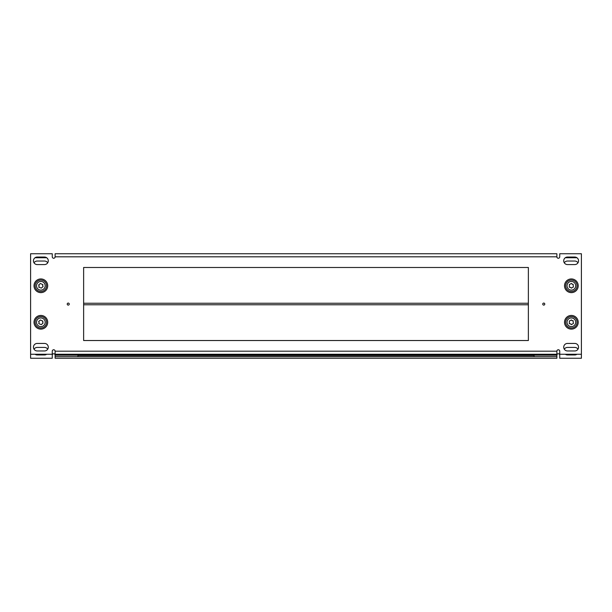 <?xml version="1.0" encoding="UTF-8"?>
<svg xmlns="http://www.w3.org/2000/svg" width="612" height="612" viewBox="0 0 612 612"><rect width="100%" height="100%" fill="white"/><g stroke="black" fill="none" stroke-linecap="round" stroke-linejoin="round"><path stroke-width="0.92" d="M47.705 349.192A3.764 3.764 0 0 0 44.515 347.425L37.217 347.425A3.764 3.764 0 0 0 34.027 349.192M577.973 349.192A3.764 3.764 0 0 0 574.783 347.425L567.485 347.425A3.764 3.764 0 0 0 564.295 349.192M47.705 262.808A3.764 3.764 0 0 0 44.515 261.041L37.217 261.041A3.764 3.764 0 0 0 34.027 262.808M577.973 262.808A3.764 3.764 0 0 0 574.783 261.041L567.485 261.041A3.764 3.764 0 0 0 564.295 262.808M77.923 355.182L55.118 355.182A1.423 1.423 0 0 0 53.695 353.751A1.423 1.423 0 0 0 52.265 355.182L52.265 358.257L30.6 358.257L30.6 253.743L52.265 253.743L52.265 256.818A1.423 1.423 0 0 0 53.695 258.249A1.423 1.423 0 0 0 55.118 256.818L55.118 253.743L556.882 253.743L556.882 256.818A1.423 1.423 0 0 0 558.305 258.249A1.423 1.423 0 0 0 559.735 256.818L559.735 253.743L581.4 253.743L581.4 354.264L559.735 354.264L559.735 351.189A1.423 1.423 0 0 0 558.305 349.758A1.423 1.423 0 0 0 556.882 351.189L556.882 354.264L55.118 354.264L55.118 351.189A1.423 1.423 0 0 0 53.695 349.758A1.423 1.423 0 0 0 52.265 351.189L52.265 354.264L30.6 354.264M581.4 354.264L581.4 358.257L559.735 358.257L559.735 355.182A1.423 1.423 0 0 0 558.305 353.751A1.423 1.423 0 0 0 556.882 355.182L534.077 355.182M35.052 354.264A3.764 3.764 0 0 0 37.217 354.952L44.515 354.952A3.764 3.764 0 0 0 46.673 354.264M565.327 354.264A3.764 3.764 0 0 0 567.485 354.952L574.783 354.952A3.764 3.764 0 0 0 576.948 354.264M46.673 257.736L35.052 257.736M576.948 257.736L565.327 257.736M55.118 355.182L55.118 358.257L556.882 358.257L556.882 355.182M556.882 356.658L55.118 356.658M77.923 354.264L77.923 356.658M77.923 354.379L534.077 354.379L534.077 355.518L77.923 355.518L534.077 355.518L534.077 356.658M543.77 303.078A1.01 1.01 0 0 1 544.779 304.087A1.01 1.01 0 0 1 543.77 305.105A1.01 1.01 0 0 1 542.752 304.087A1.01 1.01 0 0 1 543.77 303.078M68.23 303.078A1.01 1.01 0 0 1 69.248 304.087A1.01 1.01 0 0 1 68.23 305.105A1.01 1.01 0 0 1 67.221 304.087A1.01 1.01 0 0 1 68.23 303.078M563.721 347.195A3.764 3.764 0 0 1 567.485 343.431L574.783 343.431A3.764 3.764 0 0 1 578.547 347.195A3.764 3.764 0 0 1 574.783 350.959L567.485 350.959A3.764 3.764 0 0 1 563.721 347.195M33.453 347.195A3.764 3.764 0 0 1 37.217 343.431L44.515 343.431A3.764 3.764 0 0 1 48.279 347.195A3.764 3.764 0 0 1 44.515 350.959L37.217 350.959A3.764 3.764 0 0 1 33.453 347.195M563.721 260.811A3.764 3.764 0 0 1 567.485 257.048L574.783 257.048A3.764 3.764 0 0 1 578.547 260.811A3.764 3.764 0 0 1 574.783 264.575L567.485 264.575A3.764 3.764 0 0 1 563.721 260.811M33.453 260.811A3.764 3.764 0 0 1 37.217 257.048L44.515 257.048A3.764 3.764 0 0 1 48.279 260.811A3.764 3.764 0 0 1 44.515 264.575L37.217 264.575A3.764 3.764 0 0 1 33.453 260.811M528.37 329.118L528.37 267.482L83.63 267.482L83.63 340.524L528.37 340.524L528.37 329.118M83.63 303.238L528.37 303.238M528.37 304.776L83.63 304.776M38.793 323.694L39.114 322.241L38.625 321.537L40.392 319.969L42.962 321.201L42.588 321.973L43.1 323.021L41.341 324.589L38.793 323.694M36.154 325.5A5.699 5.699 0 0 1 37.646 317.574A5.699 5.699 0 0 1 45.571 319.059A5.699 5.699 0 0 1 44.079 326.984A5.699 5.699 0 0 1 36.154 325.5M569.298 323.694L569.382 321.002L571.478 319.923L571.968 320.634L573.13 320.711L573.345 323.557L571.248 324.635L570.767 323.924L569.298 323.694M566.658 325.5A5.699 5.699 0 0 1 568.143 317.574A5.699 5.699 0 0 1 576.068 319.059A5.699 5.699 0 0 1 574.584 326.984A5.699 5.699 0 0 1 566.658 325.5M38.793 287.204L39.114 285.75L38.625 285.047L40.392 283.478L42.962 284.71L42.588 285.483L43.1 286.531L41.341 288.099L38.793 287.204M36.154 289.009A5.699 5.699 0 0 1 37.646 281.084A5.699 5.699 0 0 1 45.571 282.568A5.699 5.699 0 0 1 44.079 290.493A5.699 5.699 0 0 1 36.154 289.009M569.298 287.204L569.382 284.511L571.478 283.433L572.274 284.289L573.13 284.22L573.345 287.066L571.248 288.137L570.767 287.433L569.298 287.204M566.658 289.009A5.699 5.699 0 0 1 568.143 281.084A5.699 5.699 0 0 1 576.068 282.568A5.699 5.699 0 0 1 574.584 290.493A5.699 5.699 0 0 1 566.658 289.009M34.02 322.279A6.839 6.839 0 0 1 40.866 315.44A6.839 6.839 0 0 1 47.705 322.279A6.839 6.839 0 0 1 40.866 329.118A6.839 6.839 0 0 1 34.02 322.279M564.524 322.279A6.839 6.839 0 0 1 571.363 315.44A6.839 6.839 0 0 1 578.21 322.279A6.839 6.839 0 0 1 571.363 329.118A6.839 6.839 0 0 1 564.524 322.279M34.02 285.789A6.839 6.839 0 0 1 40.866 278.942A6.839 6.839 0 0 1 47.705 285.789A6.839 6.839 0 0 1 40.866 292.628A6.839 6.839 0 0 1 34.02 285.789M564.524 285.789A6.839 6.839 0 0 1 571.363 278.942A6.839 6.839 0 0 1 578.21 285.789A6.839 6.839 0 0 1 571.363 292.628A6.839 6.839 0 0 1 564.524 285.789M77.923 355.289L534.077 355.289M556.882 256.818L55.118 256.818M55.118 351.189L556.882 351.189M44.439 319.831A4.33 4.33 0 0 0 38.418 318.699A4.33 4.33 0 0 0 37.286 324.727A4.33 4.33 0 0 0 43.307 325.852A4.33 4.33 0 0 0 44.439 319.831M574.943 319.831A4.33 4.33 0 0 0 568.915 318.699A4.33 4.33 0 0 0 567.791 324.727A4.33 4.33 0 0 0 573.811 325.852A4.33 4.33 0 0 0 574.943 319.831M44.439 283.341A4.33 4.33 0 0 0 38.418 282.209A4.33 4.33 0 0 0 37.286 288.237A4.33 4.33 0 0 0 43.307 289.361A4.33 4.33 0 0 0 44.439 283.341M574.943 283.341A4.33 4.33 0 0 0 568.915 282.209A4.33 4.33 0 0 0 567.791 288.237A4.33 4.33 0 0 0 573.811 289.361A4.33 4.33 0 0 0 574.943 283.341"/></g></svg>
